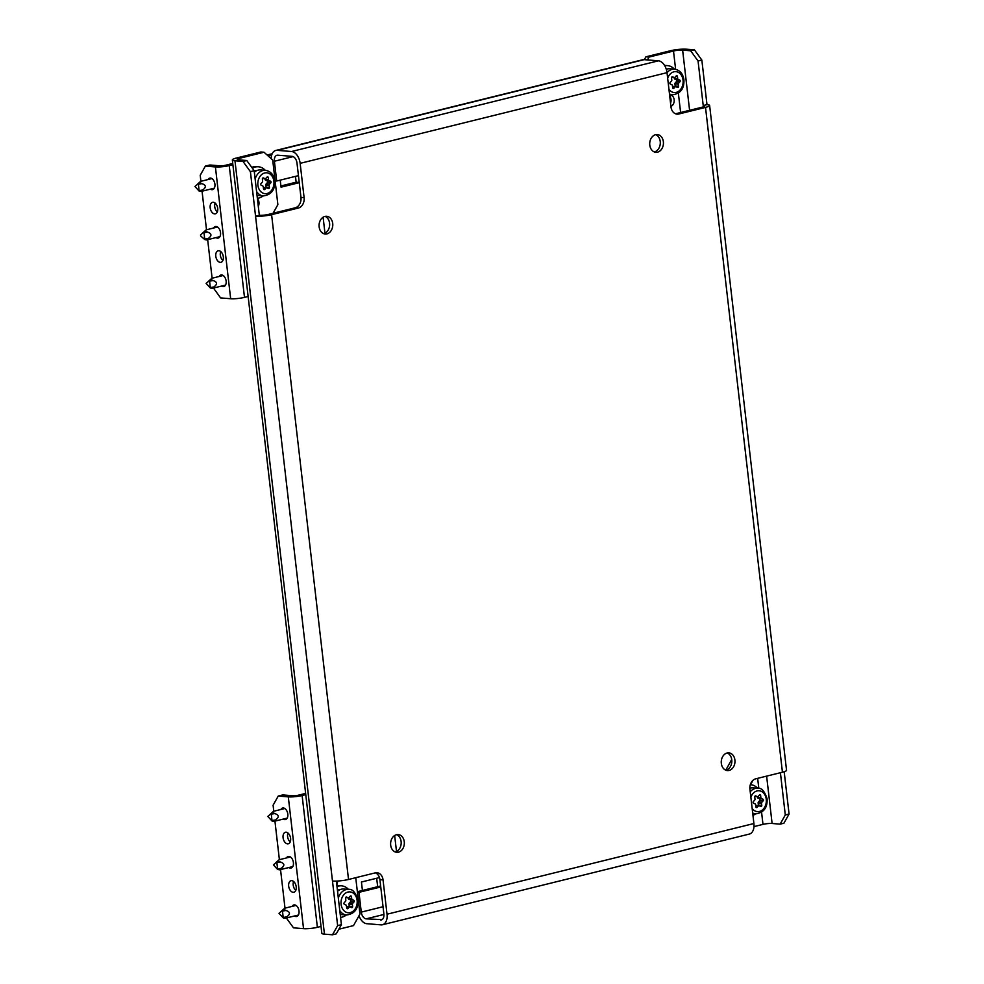 <?xml version="1.0" encoding="UTF-8"?>
<svg xmlns="http://www.w3.org/2000/svg" width="984" height="984" viewBox="0 0 984 984"><rect width="100%" height="100%" fill="white"/><g stroke="black" fill="none" stroke-linecap="round" stroke-linejoin="round"><path stroke-width="1.48" d="M649.784 145.103A8.893 6.851 94.7 0 0 655.848 152.286A8.893 6.851 94.7 0 0 663.364 141.745A8.893 6.851 94.7 0 0 657.3 134.562A8.893 6.851 94.7 0 0 649.784 145.103M654.298 151.917A8.893 6.851 94.7 0 0 660.227 141.487A8.893 6.851 94.7 0 0 655.713 134.66M721.321 763.399A8.893 6.851 94.7 0 0 727.385 770.583A8.893 6.851 94.7 0 0 734.913 760.042A8.893 6.851 94.7 0 0 728.836 752.858A8.893 6.851 94.7 0 0 721.321 763.399M725.835 770.214A8.893 6.851 94.7 0 0 731.764 759.783A8.893 6.851 94.7 0 0 727.25 752.969M390.673 845.133A8.893 6.851 94.7 0 0 396.737 852.316A8.893 6.851 94.7 0 0 404.264 841.775A8.893 6.851 94.7 0 0 398.188 834.58A8.893 6.851 94.7 0 0 390.673 845.133M395.187 851.947A8.893 6.851 94.7 0 0 401.115 841.517A8.893 6.851 94.7 0 0 396.601 834.69M319.136 226.837A8.893 6.851 94.7 0 0 325.2 234.02A8.893 6.851 94.7 0 0 332.715 223.479A8.893 6.851 94.7 0 0 326.651 216.283A8.893 6.851 94.7 0 0 319.136 226.837M323.65 233.651A8.893 6.851 94.7 0 0 329.578 223.22A8.893 6.851 94.7 0 0 325.064 216.394M670.928 106.432A5.929 4.563 94.7 0 0 674.163 99.704A5.929 4.563 94.7 0 0 671.519 95.337M670.547 103.099A5.929 4.563 94.7 0 0 671.026 99.445A5.929 4.563 94.7 0 0 669.796 96.297M750.497 784.137A5.929 4.563 94.7 0 0 752.477 780.804M258.3 206.406A5.929 4.563 94.7 0 0 258.964 202.335A5.929 4.563 94.7 0 0 257.427 198.817M336.799 884.788A5.929 4.563 94.7 0 0 337.487 881.037M753.904 823.534L749.931 789.217A8.893 6.851 -85.3 0 1 755.712 778.824L782.44 772.219L705.516 107.404L678.8 114.009A8.893 6.851 -85.3 0 1 677.066 114.144A8.893 6.851 -85.3 0 1 670.99 106.961L667.017 72.656L300.145 163.344L304.105 197.649A8.893 6.851 -85.3 0 1 298.324 208.054L271.596 214.66L348.521 879.475L375.248 872.869A8.893 6.851 -85.3 0 1 376.983 872.722A8.893 6.851 -85.3 0 1 383.047 879.905L387.019 914.222L753.904 823.534A11.464 7.072 76.1 0 1 749.365 834.063L382.481 924.751A11.464 7.072 -103.9 0 1 381.029 924.862L366.724 923.693A11.464 7.072 -103.9 0 1 359.012 915.71M382.063 919.622L366.159 918.847L383.92 914.456M242.999 161.45L246.775 160.515L254.179 170.712L250.403 171.647L242.999 161.45L234.967 160.786L324.449 934.148L332.481 934.8L337.635 925.624L341.411 924.689L336.368 881.086M246.775 160.515L238.743 159.851A6.519 1.045 -6.6 0 1 237.242 159.371A6.519 1.045 -6.6 0 1 239.579 158.289L264.032 152.237L260.895 151.979L236.443 158.03A11.464 1.833 -6.6 0 0 232.335 159.937A11.464 1.833 -6.6 0 0 234.967 160.786M341.411 924.689L336.257 933.865L332.481 934.8M348.521 879.475A11.464 1.833 173.4 0 1 332.481 881.037L337.635 925.624M250.403 171.647L255.557 216.222A11.464 1.833 -6.6 0 0 271.596 214.66M275.114 180.884L276.688 181.007L274.401 161.241A6.519 4.022 -103.9 0 1 276.971 155.251A6.519 4.022 -103.9 0 1 277.796 155.189L292.113 156.358A6.519 4.022 -103.9 0 1 296.996 163.086L300.969 197.39A8.893 6.851 -85.3 0 1 295.188 207.796L268.46 214.401A6.519 1.045 -6.6 0 1 259.333 215.299L254.179 170.712M780.14 824.149L785.293 814.973L789.07 814.039L783.916 823.214L780.14 824.149L772.108 823.485L766.622 776.13M689.587 110.306L682.625 50.135L690.657 50.787L694.433 49.852L701.838 60.061L698.062 60.996L703.216 105.571L706.992 104.636L701.838 60.061M644.311 59.667L645.898 56.814L670.362 50.774A11.464 1.833 -6.6 0 1 686.401 49.2L694.433 49.852M789.07 814.039L784.174 771.727M780.41 772.711L785.293 814.973M698.062 60.996L690.657 50.787M667.017 72.656A11.464 7.072 76.1 0 0 658.444 60.824L644.126 59.655L277.242 150.343L291.559 151.511A11.464 7.072 -103.9 0 1 300.145 163.344M375.384 872.833A8.893 6.851 -85.3 0 1 379.91 879.659L383.883 913.964A6.519 4.022 -103.9 0 1 381.3 919.954A6.519 4.022 -103.9 0 1 380.476 920.015M703.363 106.862L703.216 105.571A6.519 1.045 -6.6 0 1 704.716 106.051A6.519 1.045 -6.6 0 1 702.379 107.145L675.651 113.75A8.893 6.851 -85.3 0 1 675.516 113.787M705.516 107.404A11.464 1.833 -6.6 0 0 709.624 105.485A11.464 1.833 -6.6 0 0 706.992 104.636M709.624 105.485L786.548 770.3A11.464 1.833 173.4 0 1 782.44 772.219M259.333 215.299L255.557 216.222L332.481 881.037M382.481 924.751A11.464 7.072 -103.9 0 0 387.019 914.222M277.242 150.343A11.464 7.072 -103.9 0 0 275.791 150.454A11.464 7.072 -103.9 0 0 271.141 158.658M275.791 150.454L642.675 59.766A11.464 7.072 76.1 0 1 644.126 59.655M298.447 175.632L276.688 181.007M682.625 50.135A6.519 1.045 -6.6 0 0 673.499 51.02L675.614 69.323M761.579 812.267L762.981 824.383A6.519 1.045 173.4 0 1 772.108 823.485M762.981 824.383L753.978 826.609M645.898 56.814L649.034 57.072L673.499 51.02M725.761 770.189L731.727 759.476M649.034 57.072L647.447 59.926M324.449 934.148A11.464 1.833 173.4 0 1 321.817 933.299L232.335 159.937M355.741 877.691L359.947 914.038L353.514 925.6L338.865 929.216M264.032 152.237L272.703 160.06L277.869 204.647L273.072 213.257M383.047 906.731L361.276 912.119A6.519 4.022 -103.9 0 0 366.159 918.847M361.276 912.119L358.988 892.34L380.759 886.965M357.426 892.217L358.988 892.34M357.364 891.713L380.636 885.957M208.005 179.555A5.929 3.653 76.1 0 1 209.727 178.116A5.929 3.653 76.1 0 1 214.918 184.18A5.929 3.653 76.1 0 1 212.569 189.629A5.929 3.653 76.1 0 1 210.367 189.149M217.316 211.966A5.929 3.653 76.1 0 1 214.721 206.665A5.929 3.653 76.1 0 1 215.127 203.098M217.722 208.399A5.929 3.653 76.1 0 1 215.373 213.848A5.929 3.653 76.1 0 1 210.182 207.784A5.929 3.653 76.1 0 1 212.532 202.335A5.929 3.653 76.1 0 1 217.722 208.399M213.602 228.017A5.929 3.653 76.1 0 1 215.336 226.566A5.929 3.653 76.1 0 1 220.527 232.63A5.929 3.653 76.1 0 1 218.177 238.079A5.929 3.653 76.1 0 1 215.976 237.611M222.925 260.428A5.929 3.653 76.1 0 1 220.318 255.127A5.929 3.653 76.1 0 1 220.723 251.56M223.331 256.861A5.929 3.653 76.1 0 1 220.982 262.31A5.929 3.653 76.1 0 1 215.791 256.246A5.929 3.653 76.1 0 1 218.141 250.797A5.929 3.653 76.1 0 1 223.331 256.861M219.211 276.467A5.929 3.653 76.1 0 1 220.945 275.028A5.929 3.653 76.1 0 1 226.135 281.092A5.929 3.653 76.1 0 1 223.786 286.541A5.929 3.653 76.1 0 1 221.584 286.061M232.741 163.479L225.471 165.275A3.948 0.627 -6.6 0 1 219.936 165.816L209.9 164.992L205.361 166.112L215.41 166.936A9.877 1.574 -6.6 0 0 229.235 165.583L232.888 164.685M213.467 288.066L220.613 297.918L230.662 298.73A9.877 1.574 -6.6 0 0 244.487 297.377L248.128 296.479M268.165 155.964L271.682 155.091M267.082 154.992L272.211 153.725M295.471 176.37L296.147 182.2L280.907 185.964M205.361 166.112L200.207 175.3L200.908 181.314M202.052 191.203L206.505 229.764M207.661 239.665L212.113 278.226M299.259 182.667L281.043 187.169L280.231 180.133M299.234 182.446L296.147 182.2M198.313 183.553L194.93 186.517L199.149 191.081L198.313 183.553M199.149 191.081L201.08 191.45L202.655 190.023C206.443 187.231 206.197 185.103 201.917 183.651L199.604 182.507L200.576 181.388L211.929 178.584M196.775 184.832L200.416 181.536M265.237 170.293A15.818 12.189 94.7 0 0 258.398 166.763A15.818 12.189 94.7 0 0 252.384 168.239M258.398 166.763L256.381 166.603A15.818 12.189 94.7 0 0 251.756 167.366M257.365 198.276A15.818 12.189 94.7 0 0 263.146 195.902M257.033 170.503A12.054 9.287 94.7 0 0 254.241 171.241M270.76 182.901L267.377 182.63A0.984 0.763 94.7 0 0 267.181 180.945L270.575 181.228A0.984 0.763 -85.3 0 1 270.76 182.901L269.444 184.328A0.984 0.763 94.7 0 0 269.173 185.263L269.419 187.391A0.984 0.763 -85.3 0 1 268.374 188.51L266.812 187.809A0.984 0.763 94.7 0 0 266.061 187.993L264.745 189.42A0.984 0.763 -85.3 0 1 263.515 188.854L263.269 186.714A0.984 0.763 94.7 0 0 262.789 185.976L261.227 185.263A0.984 0.763 -85.3 0 1 261.031 183.577L262.347 182.151A0.984 0.763 94.7 0 0 262.63 181.228L262.384 179.088A0.984 0.763 -85.3 0 1 263.417 177.969L264.979 178.682A0.984 0.763 94.7 0 0 265.742 178.498L267.058 177.071A0.984 0.763 -85.3 0 1 268.288 177.624L268.534 179.764A0.984 0.763 94.7 0 0 269.001 180.515L270.575 181.228M257.008 195.238A12.841 9.902 94.7 0 0 258.571 195.533L263.343 195.927A12.841 9.902 -85.3 0 1 256.578 191.45M255.139 179.014A12.841 9.902 -85.3 0 1 265.434 170.318L260.662 169.924A12.841 9.902 94.7 0 0 254.339 172.163M265.053 178.719L265.139 179.482L268.534 179.764M269.001 180.515L265.618 180.232L267.181 180.945M267.377 182.63L266.061 184.045L269.444 184.328M269.173 185.263L265.778 184.98L266.024 187.12L269.419 187.391M266.615 187.747L263.355 187.489A0.984 0.763 -85.3 0 1 263.429 187.526L266.406 187.772M265.778 184.98A0.984 0.763 -85.3 0 1 266.061 184.045M265.618 180.232A0.984 0.763 -85.3 0 1 265.139 179.482M203.922 232.003L200.539 234.967L200.65 235.975L204.758 239.542L203.922 232.003M206.296 239.948L208.264 238.485C212.052 235.693 211.806 233.565 207.526 232.101L205.213 230.957L206.185 229.85L217.538 227.046M202.384 233.294L206.025 229.985M209.53 280.465L206.136 283.429L210.355 287.992L209.53 280.465M211.904 288.398L213.872 286.934C217.661 284.142 217.415 282.014 213.134 280.563L210.822 279.419L211.794 278.3L223.147 275.495M207.981 281.744L211.634 278.447M664.569 65.436A15.818 12.189 -85.3 0 1 665.541 65.461L667.558 65.621A15.818 12.189 -85.3 0 1 674.384 69.163M664.79 65.805A15.818 12.189 -85.3 0 1 667.558 65.621M672.293 94.771A15.818 12.189 -85.3 0 1 669.76 96.309M679.919 81.758L676.537 81.487A0.984 0.763 94.7 0 0 676.34 79.802L679.735 80.085A0.984 0.763 -85.3 0 1 679.919 81.758L678.603 83.185A0.984 0.763 94.7 0 0 678.32 84.12L678.566 86.26A0.984 0.763 -85.3 0 1 677.533 87.379L675.971 86.666A0.984 0.763 94.7 0 0 675.221 86.85L673.892 88.277A0.984 0.763 -85.3 0 1 672.675 87.724L672.416 85.583A0.984 0.763 94.7 0 0 671.949 84.833L670.387 84.12A0.984 0.763 -85.3 0 1 670.19 82.447L671.506 81.02A0.984 0.763 94.7 0 0 671.789 80.085L671.543 77.945A0.984 0.763 -85.3 0 1 672.576 76.826L674.138 77.539A0.984 0.763 94.7 0 0 674.889 77.355L676.217 75.928A0.984 0.763 -85.3 0 1 677.447 76.494L677.693 78.622A0.984 0.763 94.7 0 0 678.161 79.372L679.735 80.085M667.029 72.681A12.841 9.902 -85.3 0 1 674.594 69.175L669.821 68.782A12.841 9.902 94.7 0 0 666.316 69.311M674.212 77.588L674.298 78.351L677.693 78.622M678.161 79.372L674.778 79.101L676.34 79.802M676.537 81.487L675.221 82.914L678.603 83.185M678.32 84.12L674.938 83.849L675.184 85.977L678.566 86.26M675.774 86.617L672.515 86.346A0.984 0.763 -85.3 0 1 672.576 86.383L675.565 86.629M674.938 83.849A0.984 0.763 -85.3 0 1 675.221 82.914M674.778 79.101A0.984 0.763 -85.3 0 1 674.298 78.351M280.883 809.488A5.929 3.653 76.1 0 1 282.617 808.036A5.929 3.653 76.1 0 1 287.808 814.1A5.929 3.653 76.1 0 1 285.458 819.549A5.929 3.653 76.1 0 1 283.257 819.082M290.194 841.898A5.929 3.653 76.1 0 1 287.599 836.597A5.929 3.653 76.1 0 1 288.005 833.03M290.6 838.331A5.929 3.653 76.1 0 1 288.263 843.78A5.929 3.653 76.1 0 1 283.072 837.716A5.929 3.653 76.1 0 1 285.422 832.267A5.929 3.653 76.1 0 1 290.6 838.331M286.492 857.937A5.929 3.653 76.1 0 1 288.214 856.498A5.929 3.653 76.1 0 1 293.404 862.562A5.929 3.653 76.1 0 1 291.067 868.011A5.929 3.653 76.1 0 1 288.865 867.531M295.803 890.348A5.929 3.653 76.1 0 1 293.207 885.046A5.929 3.653 76.1 0 1 293.613 881.479M296.209 886.781A5.929 3.653 76.1 0 1 293.872 892.23A5.929 3.653 76.1 0 1 288.681 886.166A5.929 3.653 76.1 0 1 291.018 880.717A5.929 3.653 76.1 0 1 296.209 886.781M292.1 906.399A5.929 3.653 76.1 0 1 293.822 904.948A5.929 3.653 76.1 0 1 299.013 911.012A5.929 3.653 76.1 0 1 296.676 916.461A5.929 3.653 76.1 0 1 294.474 915.993M305.63 793.399L298.361 795.207A3.948 0.627 -6.6 0 1 292.826 795.749L282.777 794.924L278.251 796.044L288.3 796.868A9.877 1.574 -6.6 0 0 302.125 795.515L305.766 794.605M286.356 917.998L293.503 927.838L303.539 928.662A9.877 1.574 -6.6 0 0 317.377 927.309L321.018 926.411M358.176 917.223L359.467 916.904M376.688 878.257L377.659 886.695M278.251 796.044L273.097 805.219L273.786 811.234M274.93 821.136L279.394 859.696M280.538 869.585L285.003 908.146M362.419 890.459L361.436 882.021L379.455 877.568M282.42 910.397L279.025 913.349L283.244 917.924L282.42 910.397M284.782 918.33L286.75 916.867C290.538 914.074 290.292 911.947 286.012 910.483L283.7 909.339L284.671 908.232L296.024 905.428M280.87 911.676L284.524 908.38M346.343 914.997A15.818 12.189 -85.3 0 1 340.562 917.371M336.922 885.846A15.818 12.189 -85.3 0 1 339.591 885.686L341.596 885.846A15.818 12.189 -85.3 0 1 348.434 889.388M337.008 886.609A15.818 12.189 -85.3 0 1 341.596 885.846M343.945 903.595A0.984 0.763 -85.3 0 1 344.228 902.672L345.544 901.246A0.984 0.763 94.7 0 0 345.827 900.311L345.581 898.171A0.984 0.763 -85.3 0 1 346.614 897.051L348.188 897.765A0.984 0.763 94.7 0 0 348.939 897.58L350.255 896.153A0.984 0.763 -85.3 0 1 351.485 896.707L351.731 898.847A0.984 0.763 94.7 0 0 352.211 899.597L353.773 900.311A0.984 0.763 -85.3 0 1 353.969 901.984L352.653 903.41A0.984 0.763 94.7 0 0 352.37 904.345L352.616 906.485A0.984 0.763 -85.3 0 1 351.583 907.605L350.021 906.891A0.984 0.763 94.7 0 0 349.258 907.076L347.942 908.503A0.984 0.763 -85.3 0 1 346.712 907.937L346.466 905.809A0.984 0.763 94.7 0 0 345.987 905.059L344.425 904.345A0.984 0.763 -85.3 0 1 343.945 903.595M338.336 898.097A12.841 9.902 -85.3 0 1 348.643 889.401L343.871 889.007A12.841 9.902 94.7 0 0 337.549 891.246M340.218 914.321A12.841 9.902 94.7 0 0 341.78 914.616L346.54 915.009A12.841 9.902 -85.3 0 1 339.775 910.532M348.25 897.802L348.348 898.576L351.731 898.847M352.211 899.597L348.816 899.314L353.773 900.311M353.969 901.984L350.575 901.713L349.258 903.14L352.653 903.41M352.37 904.345L348.976 904.062L349.222 906.202L352.616 906.485M349.812 906.842L346.553 906.571A0.984 0.763 -85.3 0 1 346.626 906.608L349.615 906.854M348.976 904.062A0.984 0.763 -85.3 0 1 349.258 903.14M350.575 901.713A0.984 0.763 94.7 0 0 350.378 900.028M348.816 899.314A0.984 0.763 -85.3 0 1 348.348 898.576M337.438 890.323A12.054 9.287 -85.3 0 1 340.23 889.585M276.812 861.935L273.417 864.899L277.636 869.475L276.812 861.935M277.636 869.475L279.579 869.831L281.153 868.405C284.93 865.612 284.683 863.497 280.415 862.033L278.103 860.889L279.062 859.77L290.415 856.966M275.262 863.214L278.915 859.918M271.203 813.485L267.808 816.437L272.027 821.013L271.203 813.485M272.027 821.013L273.933 821.382L275.545 819.955C279.333 817.163 279.087 815.035 274.807 813.571L272.494 812.427L273.466 811.32L284.819 808.516M269.653 814.764L273.306 811.468M752.957 815.392A15.818 12.189 94.7 0 0 755.503 813.854M757.594 788.245A15.818 12.189 94.7 0 0 750.755 784.715A15.818 12.189 94.7 0 0 750.325 784.691L750.755 784.715M753.104 802.464A0.984 0.763 -85.3 0 1 753.387 801.529L754.703 800.103A0.984 0.763 94.7 0 0 754.986 799.168L754.74 797.04A0.984 0.763 -85.3 0 1 755.774 795.921L757.336 796.622A0.984 0.763 94.7 0 0 758.098 796.437L759.414 795.01A0.984 0.763 -85.3 0 1 760.644 795.576L760.89 797.716A0.984 0.763 94.7 0 0 761.37 798.454L762.932 799.168A0.984 0.763 -85.3 0 1 763.129 800.853L761.801 802.28A0.984 0.763 94.7 0 0 761.53 803.202L761.776 805.342A0.984 0.763 -85.3 0 1 760.743 806.462L759.168 805.748A0.984 0.763 94.7 0 0 758.418 805.933L757.102 807.36A0.984 0.763 -85.3 0 1 755.872 806.806L755.626 804.666A0.984 0.763 94.7 0 0 755.146 803.916L753.584 803.202A0.984 0.763 -85.3 0 1 753.104 802.464M750.226 791.763A12.841 9.902 -85.3 0 1 757.791 788.258L753.018 787.876A12.841 9.902 94.7 0 0 749.857 788.27M757.409 796.671L757.495 797.434L760.89 797.716M761.37 798.454L757.975 798.184L762.932 799.168M763.129 800.853L759.734 800.57L758.418 801.997L761.801 802.28M761.53 803.202L758.135 802.932L758.381 805.072L761.776 805.342M755.712 805.453A0.984 0.763 -85.3 0 1 755.786 805.478L758.762 805.724M758.135 802.932A0.984 0.763 -85.3 0 1 758.418 801.997M759.734 800.57A0.984 0.763 94.7 0 0 759.537 798.897M757.975 798.184A0.984 0.763 -85.3 0 1 757.495 797.434M658.444 60.824L291.559 151.511M383.047 879.905L379.91 879.659M298.324 208.054L295.188 207.796M678.8 114.009L675.651 113.75M304.105 197.649L300.969 197.39M274.401 161.241L293.121 156.616M678.37 93.172L680.608 112.52M757.655 778.344L758.812 788.405M239.776 159.937L239.579 158.289M323.109 217.218L324.966 233.196M215.41 166.936L230.662 298.73M229.235 165.583L244.487 297.377M199.986 181.942L198.141 183.614M201.917 183.651L198.768 184.168M202.655 190.023L199.506 190.539M257.894 185.213A10.48 8.069 94.7 0 0 267.082 193.516A10.48 8.069 94.7 0 0 273.896 181.265A10.48 8.069 94.7 0 0 264.708 172.975A10.48 8.069 94.7 0 0 257.894 185.213M268.288 177.624L266.664 177.489M263.675 189.334L264.745 189.42M266.061 187.993L263.38 187.772M262.457 178.473L264.979 178.682M205.582 230.391L203.75 232.076M207.526 232.101L204.364 232.618M208.264 238.485L205.102 239.001M211.191 278.853L209.346 280.526M213.134 280.563L209.973 281.08M213.872 286.934L210.711 287.451M669.551 94.55L672.502 94.784A12.841 9.902 -85.3 0 1 669.477 93.898M668.948 89.298A10.48 8.069 94.7 0 0 678.431 91.414A10.48 8.069 94.7 0 0 683.056 80.122A10.48 8.069 94.7 0 0 676.156 71.684A10.48 8.069 94.7 0 0 667.669 78.253M677.447 76.494L675.824 76.358M672.835 88.191L673.892 88.277M675.221 86.85L672.539 86.629M671.617 77.33L674.138 77.539M394.658 835.514L396.503 851.492M288.3 796.868L303.539 928.662M302.125 795.515L317.377 927.309M284.081 908.773L282.236 910.458M286.012 910.483L282.863 911M286.75 916.867L283.601 917.383M357.106 900.348A10.48 8.069 94.7 0 0 347.906 892.058A10.48 8.069 94.7 0 0 341.091 904.308A10.48 8.069 94.7 0 0 350.292 912.599A10.48 8.069 94.7 0 0 357.106 900.348M345.667 897.556L348.188 897.765M351.485 896.707L349.861 896.584M346.872 908.416L347.942 908.503M349.258 907.076L346.589 906.854M278.472 860.324L276.627 861.996M280.415 862.033L277.254 862.55M281.153 868.405L277.992 868.921M272.863 811.861L271.018 813.547M274.807 813.571L271.645 814.088M275.545 819.955L272.383 820.471M752.145 808.381A10.48 8.069 94.7 0 0 761.641 810.496A10.48 8.069 94.7 0 0 766.253 799.217A10.48 8.069 94.7 0 0 759.353 790.779A10.48 8.069 94.7 0 0 750.866 797.335M752.76 813.633L755.7 813.866A12.841 9.902 -85.3 0 1 752.686 812.981M754.826 796.425L757.336 796.622M760.644 795.576L759.021 795.441M756.032 807.274L757.102 807.36M758.418 805.933L755.749 805.724M201.056 191.45L214.303 188.178M263.343 195.927C271.399 194.783 275.2 189.764 274.745 180.871C273.773 174.722 270.661 171.204 265.434 170.318M262.445 178.51L265.176 178.731M206.652 239.912L219.912 236.64M204.758 239.542L206.283 239.936M212.261 288.361L225.508 285.089M210.355 287.992L211.892 288.398M672.502 94.784C680.559 93.652 684.36 88.634 683.905 79.729C682.921 73.579 679.821 70.061 674.594 69.175M671.605 77.367L674.335 77.588M285.151 918.293L298.398 915.022M283.244 917.924L284.77 918.318M348.643 889.401C352.358 888.798 355.47 892.316 357.955 899.954C358.397 908.859 354.597 913.878 346.54 915.009M345.655 897.592L348.385 897.814M279.542 869.831L292.789 866.56M273.933 821.382L287.18 818.11M757.791 788.258C761.518 787.655 764.617 791.173 767.102 798.811C767.557 807.716 763.756 812.735 755.7 813.866M755.712 805.429L758.971 805.699M754.802 796.462L757.545 796.683"/></g></svg>
